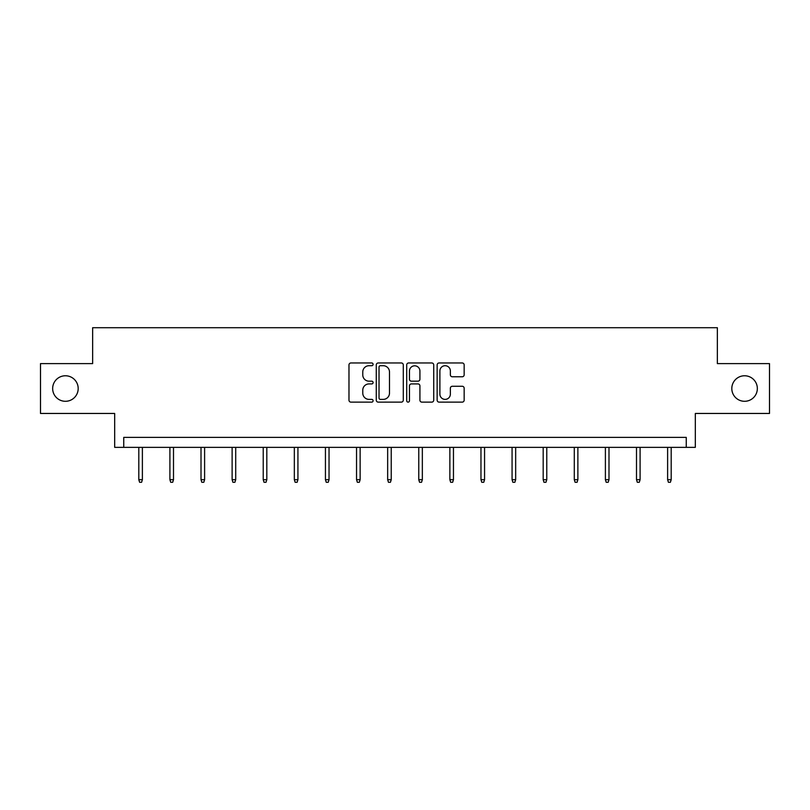 <?xml version="1.0" encoding="UTF-8"?>
<svg xmlns="http://www.w3.org/2000/svg" width="810" height="810" viewBox="0 0 810 810"><rect width="100%" height="100%" fill="white"/><g stroke="black" fill="none" stroke-linecap="round" stroke-linejoin="round"><path stroke-width="1.21" d="M731.815 388.527A12.757 12.757 0 0 0 744.572 401.294A12.757 12.757 0 0 0 757.34 388.527A12.757 12.757 0 0 0 744.572 375.769A12.757 12.757 0 0 0 731.815 388.527M52.66 388.527A12.757 12.757 0 0 0 65.428 401.294A12.757 12.757 0 0 0 78.185 388.527A12.757 12.757 0 0 0 65.428 375.769A12.757 12.757 0 0 0 52.66 388.527M373.096 364.348A1.367 1.367 0 0 0 371.729 362.971L350.933 362.971A1.954 1.954 0 0 0 348.978 364.935L348.978 400.16A1.954 1.954 0 0 0 350.933 402.125L371.729 402.125A1.367 1.367 0 0 0 373.096 400.748A1.367 1.367 0 0 0 371.729 399.381L369.036 399.381A6.267 6.267 0 0 1 362.769 393.113L362.769 390.177A6.267 6.267 0 0 1 369.036 383.92L371.729 383.92A1.367 1.367 0 0 0 373.096 382.543A1.367 1.367 0 0 0 371.729 381.176L369.036 381.176A6.267 6.267 0 0 1 362.769 374.919L362.769 371.982A6.267 6.267 0 0 1 369.036 365.715L371.729 365.715A1.367 1.367 0 0 0 373.096 364.348M40.5 363.609L40.5 413.454L114.676 413.454L114.676 447.353L695.324 447.353L695.324 413.454L769.5 413.454L769.5 363.609L717.356 363.609L717.356 327.716L92.644 327.716L92.644 363.609L40.5 363.609M462.196 376.772A1.954 1.954 0 0 0 464.16 374.817L464.16 364.935A1.954 1.954 0 0 0 462.196 362.971L439.101 362.971A1.954 1.954 0 0 0 437.147 364.935L437.147 400.16A1.954 1.954 0 0 0 439.101 402.125L462.196 402.125A1.954 1.954 0 0 0 464.16 400.16L464.16 388.223A1.954 1.954 0 0 0 462.196 386.269L452.314 386.269A1.954 1.954 0 0 0 450.36 388.223L450.36 394.146A5.235 5.235 0 0 1 445.125 399.381A5.235 5.235 0 0 1 439.891 394.146L439.891 370.95A5.235 5.235 0 0 1 445.125 365.715A5.235 5.235 0 0 1 450.36 370.95L450.36 374.817A1.954 1.954 0 0 0 452.314 376.772L462.196 376.772M686.252 447.353L686.252 437.38L123.748 437.38L123.748 447.353M403.289 364.935A1.954 1.954 0 0 0 401.335 362.971L378.24 362.971A1.954 1.954 0 0 0 376.275 364.935L376.275 400.16A1.954 1.954 0 0 0 378.24 402.125L401.335 402.125A1.954 1.954 0 0 0 403.289 400.16L403.289 364.935M408.665 362.971L431.76 362.971A1.954 1.954 0 0 1 433.725 364.935L433.725 400.16A1.954 1.954 0 0 1 431.76 402.125L421.878 402.125A1.954 1.954 0 0 1 419.924 400.16L419.924 385.874A1.954 1.954 0 0 0 417.97 383.92L411.409 383.92A1.954 1.954 0 0 0 409.455 385.874L409.455 400.748A1.367 1.367 0 0 1 408.078 402.125A1.367 1.367 0 0 1 406.711 400.748L406.711 364.935A1.954 1.954 0 0 1 408.665 362.971M380.386 365.715A1.367 1.367 0 0 0 379.019 367.082L379.019 398.014A1.367 1.367 0 0 0 380.386 399.381L383.221 399.381A6.267 6.267 0 0 0 389.488 393.113L389.488 371.982A6.267 6.267 0 0 0 383.221 365.715L380.386 365.715M419.924 371.051A5.235 5.235 0 0 0 414.69 365.816A5.235 5.235 0 0 0 409.455 371.051L409.455 379.222A1.954 1.954 0 0 0 411.409 381.176L417.97 381.176A1.954 1.954 0 0 0 419.924 379.222L419.924 371.051M142.388 479.692L141.598 482.284L139.603 482.284L138.804 479.692L142.388 479.692L142.388 447.353M138.804 479.692L138.804 447.353M173.502 479.692L172.702 482.284L170.707 482.284L169.908 479.692L173.502 479.692L173.502 447.353M169.908 479.692L169.908 447.353M204.606 479.692L203.806 482.284L201.811 482.284L201.012 479.692L204.606 479.692L204.606 447.353M201.012 479.692L201.012 447.353M235.71 479.692L234.91 482.284L232.915 482.284L232.126 479.692L235.71 479.692L235.71 447.353M232.126 479.692L232.126 447.353M266.814 479.692L266.024 482.284L264.03 482.284L263.23 479.692L266.814 479.692L266.814 447.353M263.23 479.692L263.23 447.353M297.928 479.692L297.128 482.284L295.134 482.284L294.334 479.692L297.928 479.692L297.928 447.353M294.334 479.692L294.334 447.353M329.032 479.692L328.232 482.284L326.238 482.284L325.438 479.692L329.032 479.692L329.032 447.353M325.438 479.692L325.438 447.353M360.136 479.692L359.336 482.284L357.342 482.284L356.542 479.692L360.136 479.692L360.136 447.353M356.542 479.692L356.542 447.353M391.24 479.692L390.44 482.284L388.446 482.284L387.656 479.692L391.24 479.692L391.24 447.353M387.656 479.692L387.656 447.353M422.344 479.692L421.554 482.284L419.56 482.284L418.76 479.692L422.344 479.692L422.344 447.353M418.76 479.692L418.76 447.353M453.458 479.692L452.658 482.284L450.664 482.284L449.864 479.692L453.458 479.692L453.458 447.353M449.864 479.692L449.864 447.353M484.562 479.692L483.762 482.284L481.768 482.284L480.968 479.692L484.562 479.692L484.562 447.353M480.968 479.692L480.968 447.353M515.666 479.692L514.866 482.284L512.872 482.284L512.072 479.692L515.666 479.692L515.666 447.353M512.072 479.692L512.072 447.353M546.77 479.692L545.97 482.284L543.976 482.284L543.186 479.692L546.77 479.692L546.77 447.353M543.186 479.692L543.186 447.353M577.874 479.692L577.085 482.284L575.09 482.284L574.29 479.692L577.874 479.692L577.874 447.353M574.29 479.692L574.29 447.353M608.988 479.692L608.188 482.284L606.194 482.284L605.394 479.692L608.988 479.692L608.988 447.353M605.394 479.692L605.394 447.353M640.092 479.692L639.292 482.284L637.298 482.284L636.498 479.692L640.092 479.692L640.092 447.353M636.498 479.692L636.498 447.353M671.196 479.692L670.396 482.284L668.402 482.284L667.612 479.692L671.196 479.692L671.196 447.353M667.612 479.692L667.612 447.353"/></g></svg>
